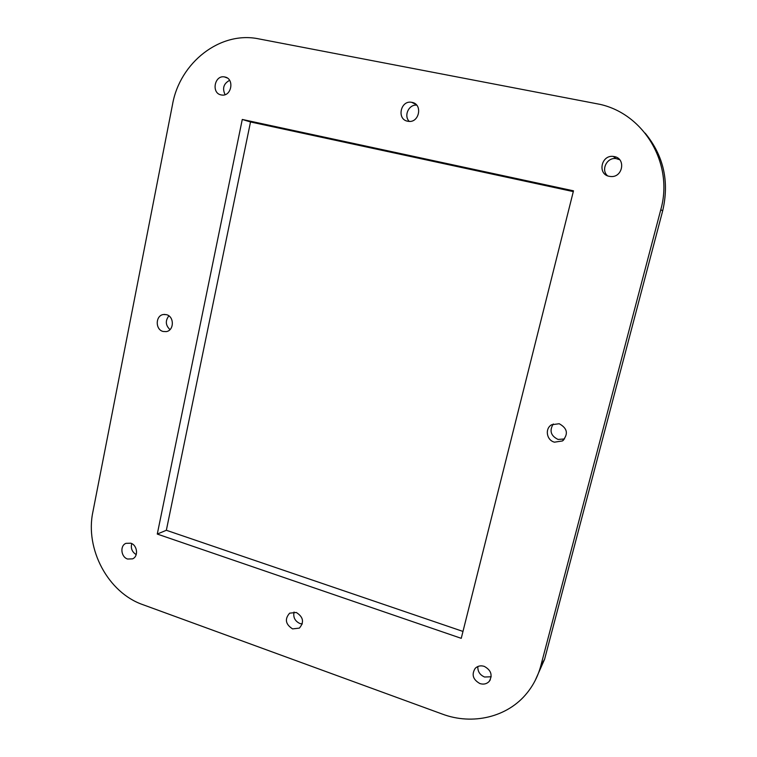 <?xml version="1.0" encoding="UTF-8"?>
<svg xmlns="http://www.w3.org/2000/svg" width="757" height="757" viewBox="0 0 757 757"><rect width="100%" height="100%" fill="white"/><g stroke="black" fill="none" stroke-linecap="round" stroke-linejoin="round"><path stroke-width="1.14" d="M224.772 76.977C234.746 78.548 231.604 96.792 221.697 95.013L221.158 94.918C211.127 93.281 214.458 74.915 224.451 76.921L224.772 76.977M411.959 102.365C423.04 104.097 419.321 123.249 408.316 121.328L407.682 121.224C396.488 119.407 400.538 100.019 411.676 102.318L411.959 102.365M607.511 175.775C600.651 169.956 606.906 157.219 615.999 158.573L619.652 159.699M614.315 156.585C626.086 158.45 622.831 177.526 610.946 176.532L609.281 176.324C597.216 174.328 601.172 154.712 613.321 156.434L614.315 156.585M564.571 438.965L558.06 439.438C550.793 435.862 549.194 430.705 553.272 423.967M559.215 423.731C567.523 428.339 568.592 434.083 562.442 440.953L554.484 442.173C546.554 440.3 544.643 428.604 551.635 424.753L559.215 423.731M491.179 676.777L484.556 677.013C479.843 674.932 477.61 671.44 477.847 666.51M484.281 666.378C491.217 670.219 492.826 675.263 489.126 681.508C486.619 684.006 483.543 684.688 479.9 683.562C472.907 679.606 471.356 674.515 475.254 668.289C477.733 665.933 480.742 665.289 484.281 666.378M302.289 623.976L299.876 623.513C294.956 621.137 293.016 617.296 294.047 612.016M296.29 612.47C303.349 616.974 304.371 622.197 299.365 628.111L292.562 628.887C285.474 624.279 284.509 619.037 289.657 613.161L296.29 612.47M130.791 543.204C137.405 545.144 138.682 556.452 132.56 558.855L127.602 559.035C120.95 557.038 119.757 545.665 125.965 543.346L130.791 543.204M166.455 314.675C174.413 316.435 174.224 330.591 166.237 331.613L163.096 331.462C155.09 329.645 155.403 315.385 163.493 314.505L166.455 314.675M540.848 665.64L660.795 209.651C673.768 164.288 644.652 114.421 600.178 104.39L258.79 38.881C220.211 30.734 179.844 62.594 172.539 104.419L92.874 511.969C84.935 549.128 108.119 592.665 142.808 604.644L442.258 714.059C472.519 725.461 507.654 717.248 527.033 693.005C533.515 685.009 538.113 675.887 540.848 665.64L544.595 659.262L535.256 680.354M660.795 209.651L662.668 210.872L544.595 659.262M662.668 210.872C669.519 181.623 663.681 155.715 645.153 133.156M242.278 119.455L157.276 534.063L461.25 638.331L573.494 190.83L242.278 119.455L250.52 121.962L573.304 191.597M462.981 631.433L166.341 530.279L250.52 121.962M225.075 94.653C222.132 88.323 223.646 83.554 229.608 80.356M409.263 121.394C403.5 115.878 408.761 104.286 416.681 105.138M136.213 554.597C132.096 552.042 130.592 548.38 131.718 543.602M169.994 329.617C165.528 325.33 165.149 320.741 168.877 315.858M157.276 534.063L166.341 530.279M562.442 440.953L563.549 440.082M489.126 681.508L490.309 679.795M163.493 314.505L164.894 314.429M613.321 156.434L615.999 158.573M411.676 102.318L416.076 104.504M224.451 76.921L227.147 77.933"/></g></svg>
